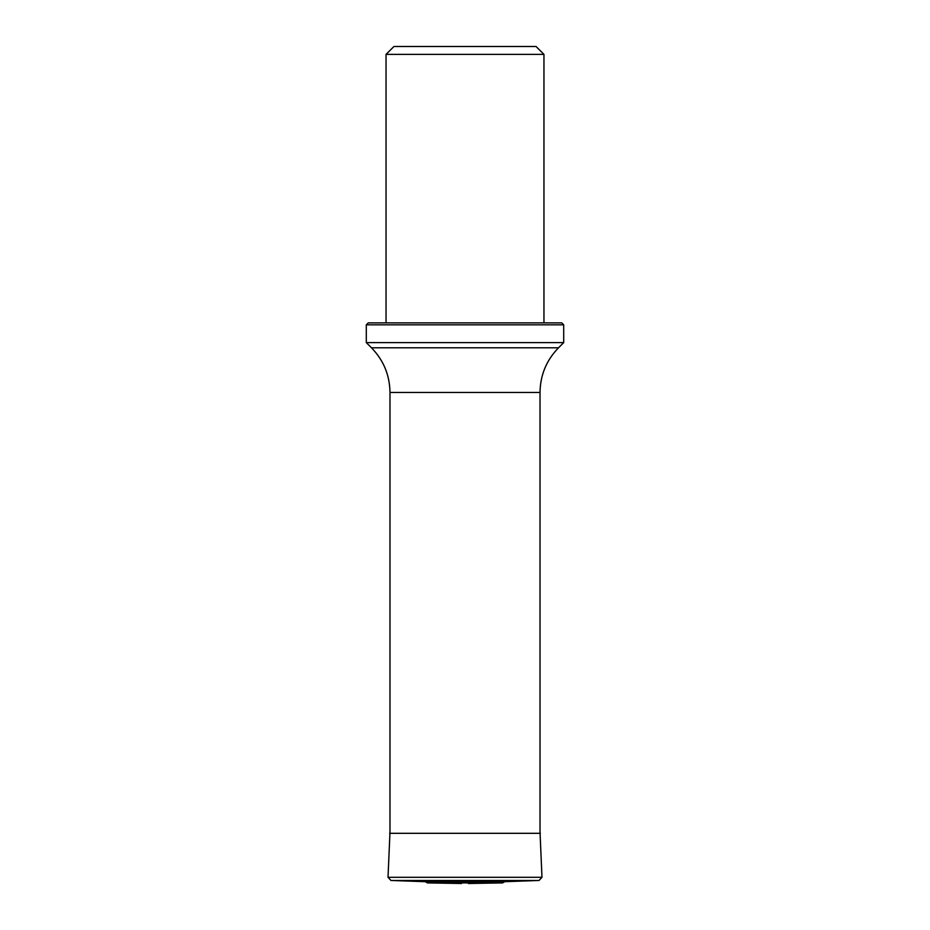 <?xml version="1.0" encoding="UTF-8"?>
<svg xmlns="http://www.w3.org/2000/svg" width="930" height="930" viewBox="0 0 930 930"><rect width="100%" height="100%" fill="white"/><g stroke="black" fill="none" stroke-linecap="round" stroke-linejoin="round"><path stroke-width="1.4" d="M386.043 54.393L543.957 54.393L536.064 46.5L393.936 46.5L386.043 54.393L386.043 322.873M366.292 324.837L368.268 322.873L561.732 322.873L563.708 324.837L366.292 324.837L366.292 342.612L563.708 342.612L558.512 347.797C546.433 360.236 540.272 375.127 540.016 392.46L389.984 392.46L389.984 833.315M389.984 832.013L388.019 877.292L390.972 880.466L425.347 881.698L504.653 881.698L539.028 880.466L541.981 877.292L540.016 832.013M504.653 881.698L502.653 882.907L427.347 882.907L425.347 881.698M461.606 883.5L427.347 882.907M389.984 392.46C389.728 375.127 383.567 360.236 371.489 347.797L558.512 347.797M389.635 833.315L540.365 833.315M388.019 877.292L541.981 877.292M390.972 880.466L539.028 880.466M540.016 392.46L540.016 833.315M543.957 54.393L543.957 322.873M371.489 347.797L366.292 342.612M563.708 324.837L563.708 342.612M502.653 882.907L468.395 883.5"/></g></svg>
